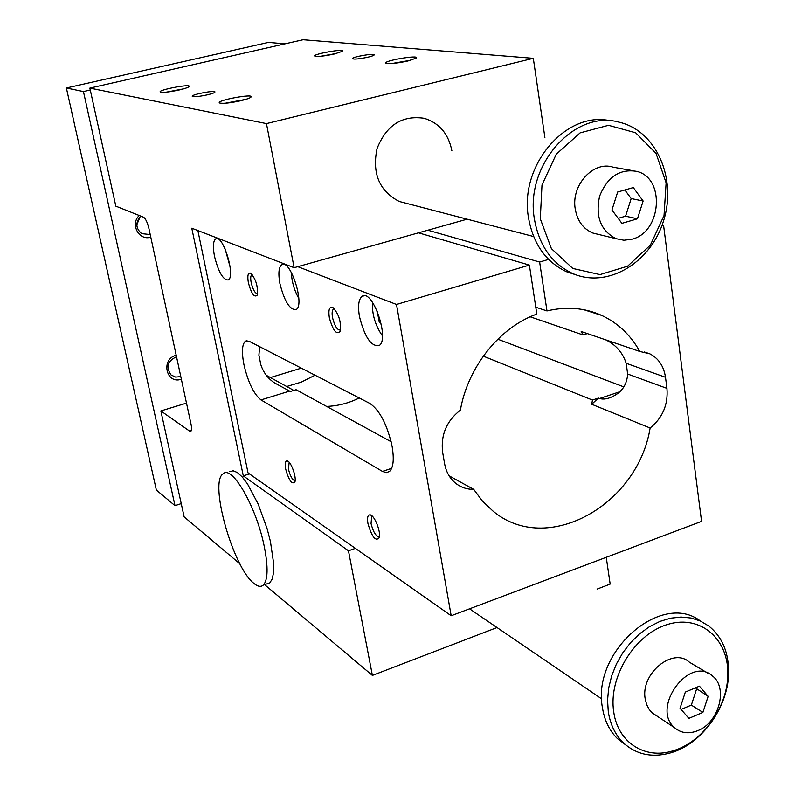 <?xml version="1.0" encoding="UTF-8"?>
<svg xmlns="http://www.w3.org/2000/svg" width="795" height="795" viewBox="0 0 795 795"><rect width="100%" height="100%" fill="white"/><g stroke="black" fill="none" stroke-linecap="round" stroke-linejoin="round"><path stroke-width="1.19" d="M264.626 584.663L372.388 675.422L348.468 550.786L243.3 475.887L191.794 228.205L294.12 267.696L266.464 123.593L89.855 88.106L115.822 206.153L143.527 217.204C145.624 218.595 147.433 222.431 148.963 228.692L190.999 424.033C191.804 428.038 191.744 430.473 190.83 431.337L189.677 431.168L160.858 410.945L184.152 516.879L239.921 563.844M229.745 471.664L233.173 470.759L237.417 472.558L242.276 477.01L247.533 483.966L258.146 503.99L267.13 528.764L270.409 541.365L273.699 563.794L273.569 572.489L272.258 578.919L269.863 582.815L266.444 584.017M160.858 410.945L186.497 403.125M270.409 377.555L301.325 368.145M372.388 675.422L497.024 627.543M597.095 589.105L610.163 584.087L606.247 557.305M407.249 203.56L399.279 201.483C379.374 191.118 371.951 173.519 377.009 148.675C386.34 125.183 402.061 115.056 424.172 118.286C439.277 122.996 448.519 133.848 451.898 150.831M286.687 386.509L301.275 382.127L315.049 375.21M544.883 137.465L533.306 58.313L303.034 39.75L89.855 88.106M240.994 100.687C246.5 99.345 249.809 98.163 250.942 97.149C254.996 93.085 214.421 100.687 219.678 103.012C223.246 103.787 230.351 103.012 240.994 100.687M179.511 89.905C184.967 88.603 188.177 87.5 189.13 86.605C192.191 83.316 155.979 90.272 160.461 92.111C163.512 92.717 169.862 91.982 179.511 89.905M407.924 60.986C396.854 63.352 389.54 64.117 385.972 63.272C381.938 60.927 420.605 54.338 416.133 58.134L407.924 60.986M334.427 53.971C324.459 56.087 317.94 56.813 314.87 56.157C311.292 54.289 345.924 48.127 342.526 51.238L334.427 53.971M207.515 94.814C212.354 93.641 214.839 92.687 214.978 91.972C215.087 90.024 191.227 94.555 192.211 96.304C193.831 97.129 198.939 96.632 207.515 94.814M367.966 57.17C359.161 59.009 353.944 59.496 352.324 58.651C351.817 56.942 374.793 52.937 374.246 54.825C374.038 55.431 371.951 56.216 367.966 57.17M266.464 123.593L533.306 58.313M294.12 267.696L467.142 219.181M197.876 230.55L248.04 472.906L451.182 615.747L701.568 521.381L663.577 225.333L662.146 225.015M243.3 475.887L249.441 473.89M348.468 550.786L355.355 548.361M418.498 232.826L529.381 265.093L536.824 314.075C499.598 327.381 467.907 366.863 460.394 410.111C446.571 420.972 440.639 434.984 442.606 452.146L444.604 463.724C446.114 471.952 449.801 478.471 455.664 483.281C460.901 487.395 466.913 489.422 473.701 489.362L482.406 501.029L492.691 510.817C546.354 556.47 637.58 505.61 650.131 428.018C662.642 417.822 668.247 404.605 666.945 388.367L665.495 377.277C663.785 366.147 658.568 358.336 649.843 353.835L639.776 351.45L581.185 331.495L583.043 334.943L530.186 316.798M665.495 377.277L626.182 363.285C622.674 352.583 615.847 344.772 605.711 339.843M626.182 363.285L627.653 374.018C626.977 384.373 622.187 391.766 613.273 396.208C608.115 398.911 603.534 399.686 599.539 398.534L598.377 398.076L591.719 404.267L592.454 400.064L598.377 398.076M587.316 333.582L583.043 334.943M372.448 516.333L371.653 516.67L371.046 523.607C373.372 532.431 376.164 536.784 379.444 536.635M214.511 256.397C212.712 246.758 213.12 240.905 215.743 238.838C222.928 233.8 235.956 276.869 228.195 279.969C223.077 280.009 218.516 272.148 214.511 256.397M623.876 386.907L497.809 339.197M473.701 489.362L449.115 475.847M243.916 364.577C241.541 351.937 242.058 344.126 245.476 341.154L249.123 341.254L370.003 403.522C379.901 410.518 387.274 424.818 392.114 446.412C394.221 459.242 393.376 467.579 389.56 471.435L386.34 472.647L382.455 471.415L260.989 399.935C253.794 394.161 248.11 382.375 243.916 364.577M259.617 346.66L258.912 355.236L260.8 364.607C263.364 372.467 267.965 378.579 274.623 382.942L290.344 391.488L296.078 389.709L391.14 441.752M650.131 428.018L591.719 404.267M592.454 400.064L483.3 356.14M279.9 283.537C278.121 273.43 278.737 267.16 281.748 264.725C290.264 258.315 305.28 305.21 296.098 309.573C289.797 310.04 284.401 301.355 279.9 283.537M359.459 316.539C357.73 306.025 358.585 299.317 362.023 296.396C372.209 287.939 390.116 339.246 379.135 345.567C371.185 346.789 364.627 337.11 359.459 316.539M293.792 390.415L266.345 375.32M639.776 351.45C630.644 335.053 617.954 323.048 601.706 315.416C584.722 307.784 566.487 306.294 546.98 310.934L539.636 262.052L427.859 230.202M546.98 310.934L535.78 307.218M529.381 265.093L396.506 304.465L451.182 615.747M663.577 225.333L661.837 225.85M548.59 259.399L539.636 262.052M396.506 304.465L297.757 266.673M326.596 406.414C337.895 405.987 348.786 403.184 359.27 397.987M329.359 317.861C328.226 310.209 329.249 306.691 332.429 307.317C338.432 312.972 341.105 320.862 340.439 330.978C336.832 335.45 333.145 331.078 329.359 317.861M248.388 282.841C247.245 275.925 247.931 272.675 250.465 273.102C255.752 278.667 258.047 285.981 257.341 295.054C254.45 298.006 251.468 293.931 248.388 282.841M285.703 469.189C284.719 463.535 285.256 460.772 287.303 460.911C290.96 461.428 296.664 477.139 294.915 481.939C292.063 484.851 288.992 480.607 285.703 469.189M367.966 523.676C367.002 517.625 367.757 514.683 370.231 514.852C374.505 515.408 380.964 531.507 379.295 537.539C375.797 541.872 372.02 537.261 367.966 523.676M382.425 335.838C375.349 325.712 372 314.472 372.358 302.11M298.811 298.423C294.249 290.354 291.765 281.678 291.358 272.417M230.113 266.872L225.094 248.895M334.397 308.838L333.493 309.066C332.091 310.259 331.763 313.121 332.529 317.642C334.715 326.288 337.398 330.422 340.608 330.044M252.184 274.523L251.826 274.653C250.614 275.636 250.395 278.29 251.17 282.613C252.989 289.857 255.145 293.554 257.65 293.723M289.171 462.302L288.426 469.09C290.314 476.414 292.55 480.289 295.134 480.697M225.084 103.261L246.023 99.325M166.413 92.141L183.625 88.851M411.035 60.182L391.637 63.56M336.822 53.384L321.041 56.216M381.431 324.837L379.145 321.707L377.257 311.143M379.145 321.707L380.626 321.26M253.784 583.292C232.875 567.242 208.906 481.909 223.156 473.79C232.011 464.648 256.646 507.369 264.338 546.861C268.303 567.362 267.945 580.121 263.264 585.14C260.84 587.197 257.679 586.581 253.784 583.292M631.727 170.488L613.164 167.208C593.547 160.52 570.989 185.096 575.212 208.846C577.319 220.911 583.222 228.98 592.941 233.064L598.685 234.465M540.292 218.814L551.392 248.636L572.798 268.462L599.986 274.603L627.583 266.216L650.34 245.168L664.034 215.544L666.121 182.9L656.074 153.385L635.612 132.755L608.513 125.302L580.121 132.864L556.261 154.2L541.991 184.996L540.292 218.814M181.24 503.613L174.999 505.66L156.357 490.058L66.373 87.997L83.445 91.574L90.272 90.024M66.373 87.997L268.472 42.393L284.958 43.854M637.451 218.794L621.909 223.345L611.951 209.989L617.665 192.022L633.307 187.57L643.125 200.996L637.451 218.794L625.576 216.19L631.19 198.571L624.86 189.975M618.182 218.337L625.576 216.19M643.125 200.996L631.19 198.571M697.94 730.595C688.897 734.222 681.126 733.278 674.627 727.753C650.539 707.878 689.543 654.851 712.469 675.979C728.299 687.665 718.968 722.516 697.94 730.595M707.659 673.107L689.364 662.185C672.968 646.812 640.382 673.554 645.192 698.845L646.673 704.628L649.306 709.607L652.168 712.857L657.038 716.096M613.74 711.972C617.844 742.679 645.282 759.891 673.186 750.758C702.134 742.411 726.998 708.097 727.763 675.929C729.522 639.905 701.101 614.297 668.118 624.304C635.086 633.635 608.115 676.903 613.74 711.972M608.304 711.873C610.302 724.503 615.25 734.759 623.161 742.629C636.308 754.723 652.278 758.092 671.079 752.736C701.597 743.931 727.763 707.798 728.578 673.912C729.035 653.063 722.446 637.103 708.812 626.043L700.455 621.064L691.103 618.023L681.007 617.049L670.493 618.192L659.87 621.432L649.475 626.679L639.627 633.794L630.664 642.559L622.853 652.695L616.453 663.905L611.683 675.8L608.682 688.023L607.549 700.176L608.304 711.873M708.136 696.36L702.889 712.399L688.887 718.382L680.053 708.256L685.33 692.077L699.411 686.165L708.136 696.36L695.377 687.854M700.415 621.044C661.728 590.834 591.371 651.761 602.461 707.838C604.458 720.409 609.397 730.625 617.278 738.466L625.675 744.915M610.62 120.87C566.457 110.098 518.847 165.589 528.526 217.89C533.236 244.005 545.877 261.943 566.467 271.711L576.534 275.03M534.459 219.331C539.159 245.595 551.849 263.642 572.519 273.45C607.271 288.973 650.876 262.956 663.636 220.583C677.092 178.448 656.163 130.469 618.927 122.132C574.268 109.432 524.551 165.777 534.459 219.331M174.999 505.66L83.445 91.574M176.202 355.266C160.52 359.052 166.115 384.641 181.349 379.225M150.782 237.139C138.996 241.084 129.883 224.16 139.234 215.495M140.129 216.677L136.8 224.876M140.755 216.101C135.289 222.461 135.597 228.304 141.679 233.631L150.225 234.545M180.783 376.572L175.635 377.108L171.074 374.982C165.688 367.111 167.497 361.029 176.52 356.736M702.889 712.399L691.342 705.086L696.529 689.195M681.077 709.438L691.342 705.086M632.114 239.156L623.966 240.249L616.055 238.679C600.702 230.709 595.216 216.538 599.619 196.146C607.39 176.848 619.782 168.6 636.785 171.382C665.534 178.05 661.559 232.11 632.114 239.156M189.677 431.168L191.287 430.671M619.613 391.806L599.539 398.534M382.455 471.415L391.677 468.315M260.989 399.935L289.609 391.08M666.945 388.367L627.653 374.018M644.437 351.996L649.843 353.835M371.653 516.67L372.487 516.372M215.743 238.838L216.588 238.609M247.036 340.687L245.476 341.154M281.748 264.725L283.06 264.357M362.023 296.396L364.15 295.77M583.808 309.712L601.706 315.416M333.602 308.062L332.429 307.317M333.493 309.066L334.297 308.828M251.29 273.619L250.465 273.102M288.396 461.537L287.303 460.911M371.841 515.766L370.231 514.852M263.264 585.14L269.863 582.815M674.627 727.753L652.168 712.857M727.763 675.929L728.578 673.912M673.186 750.758L671.079 752.736M617.278 738.466L623.161 742.629M566.467 271.711L572.519 273.45M469.557 608.821L601.696 698.904M399.279 201.483L533.614 236.522M616.055 238.679L592.941 233.064"/></g></svg>
